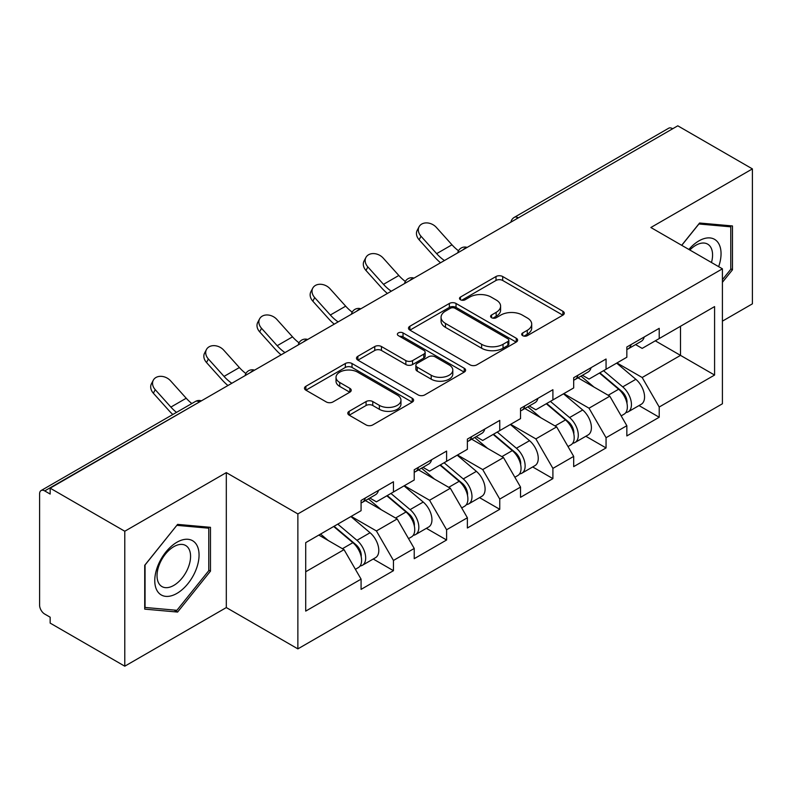 <?xml version="1.0" encoding="UTF-8"?>
<svg xmlns="http://www.w3.org/2000/svg" width="792" height="792" viewBox="0 0 792 792"><rect width="100%" height="100%" fill="white"/><g stroke="black" fill="none" stroke-linecap="round" stroke-linejoin="round"><path stroke-width="1.19" d="M522.68 335.659A3.307 1.911 0 0 0 527.353 335.659L562.894 315.147A4.732 2.732 0 0 0 564.28 313.216A4.732 2.732 0 0 0 562.894 311.286L502.692 276.527A4.732 2.732 0 0 0 496 276.527L460.469 297.05A3.307 1.911 0 0 0 459.499 298.396A3.307 1.911 0 0 0 460.469 299.752A3.307 1.911 0 0 0 465.151 299.752L469.745 297.099A15.137 8.742 0 0 1 491.159 297.099L496.168 299.99A15.137 8.742 0 0 1 500.603 306.167A15.137 8.742 0 0 1 496.168 312.345L491.575 315.008A3.307 1.911 0 0 0 490.604 316.355A3.307 1.911 0 0 0 491.575 317.711A3.307 1.911 0 0 0 496.257 317.711L500.851 315.048A15.137 8.742 0 0 1 522.255 315.048L527.274 317.948A15.137 8.742 0 0 1 531.709 324.126A15.137 8.742 0 0 1 527.274 330.304L522.68 332.957A3.307 1.911 0 0 0 521.71 334.313A3.307 1.911 0 0 0 522.68 335.659L522.68 332.957M349.183 411.305A4.732 2.732 0 0 0 347.797 413.236A4.732 2.732 0 0 0 349.183 415.166L366.072 424.918A4.732 2.732 0 0 0 372.765 424.918L412.226 402.138A4.732 2.732 0 0 0 413.612 400.207A4.732 2.732 0 0 0 412.226 398.277L352.024 363.518A4.732 2.732 0 0 0 345.332 363.518L305.87 386.298A4.732 2.732 0 0 0 304.484 388.228A4.732 2.732 0 0 0 305.87 390.159L326.274 401.94A4.732 2.732 0 0 0 332.957 401.94L349.846 392.188A4.732 2.732 0 0 0 351.232 390.258A4.732 2.732 0 0 0 349.846 388.327L339.738 382.487A12.652 7.306 0 0 1 336.026 377.319A12.652 7.306 0 0 1 343.837 370.577A12.652 7.306 0 0 1 357.628 372.161L397.257 395.04A12.652 7.306 0 0 1 400.96 400.207A12.652 7.306 0 0 1 393.159 406.949A12.652 7.306 0 0 1 379.368 405.365L372.765 401.554A4.732 2.732 0 0 0 366.072 401.554L349.183 411.305L349.183 415.166M226.314 472.616L124.78 531.244L50.163 488.159L677.784 125.809L752.4 168.894L650.866 227.512L722.413 268.825L297.871 513.929L226.314 472.616L226.314 607.573L297.871 648.876L297.871 513.929M470.082 364.865A4.732 2.732 0 0 0 476.774 364.865L516.236 342.085A4.732 2.732 0 0 0 517.621 340.154A4.732 2.732 0 0 0 516.236 338.224L456.034 303.465A4.732 2.732 0 0 0 449.351 303.465L409.88 326.255A4.732 2.732 0 0 0 408.494 328.185A4.732 2.732 0 0 0 409.88 330.115L470.082 364.865M399.673 336.382A3.307 1.911 0 0 1 403.029 336.848L403.029 332.917L464.231 368.25A4.732 2.732 0 0 1 465.617 370.181A4.732 2.732 0 0 1 464.231 372.111L424.769 394.891A4.732 2.732 0 0 1 418.077 394.891L357.875 360.142L357.875 356.281A4.732 2.732 0 0 0 356.489 358.212A4.732 2.732 0 0 0 357.875 360.142M357.875 356.281L374.764 346.53A4.732 2.732 0 0 1 381.457 346.53L405.87 360.617A4.732 2.732 0 0 0 412.563 360.617L423.76 354.153A4.732 2.732 0 0 0 425.146 352.222A4.732 2.732 0 0 0 423.76 350.292L398.346 335.62A3.307 1.911 0 0 1 397.376 334.264A3.307 1.911 0 0 1 399.416 332.501A3.307 1.911 0 0 1 403.029 332.917M297.871 648.876L722.413 403.772L722.413 268.825M373.23 559.013L393.446 570.686L393.446 560.459L376.408 530.947L351.193 516.394M393.446 570.686L361.073 589.377L361.073 579.14L305.712 611.107L305.712 542.649L361.073 510.682L361.073 500.455L393.446 481.764L393.446 492L414.226 480.002L414.226 469.765L446.599 451.084L446.599 461.31L467.379 449.312L467.379 439.085L499.752 420.394L499.752 430.62L520.532 418.622L520.532 408.395L552.905 389.704L552.905 399.93L573.685 387.932L573.685 377.705L606.058 359.014L606.058 369.25L626.838 357.242L626.838 347.015L659.211 328.333L659.211 338.56L714.582 306.593L714.582 375.052L659.211 407.019L642.173 377.507L616.958 362.954M638.995 405.573L659.211 417.245L659.211 407.019M659.211 417.245L626.838 435.937L626.838 425.7L606.058 437.709L589.02 408.197L563.805 393.644M585.842 436.263L606.058 447.935L606.058 437.709M606.058 447.935L573.685 466.627L573.685 456.39L552.905 468.389L535.867 438.887L510.652 424.324M532.689 466.953L552.905 478.625L552.905 468.389M552.905 478.625L520.532 497.307L520.532 487.08L499.752 499.079L482.714 469.577L457.499 455.014M479.536 497.633L499.752 509.306L499.752 499.079M499.752 509.306L467.379 527.997L467.379 517.77L446.599 529.769L429.561 500.257L404.346 485.704M426.383 528.323L446.599 539.995L446.599 529.769M446.599 539.995L414.226 558.687L414.226 548.46L393.446 560.459M369.824 498.029L376.408 501.831L393.446 492M376.408 530.947L397.188 518.948L365.389 500.584M414.226 548.46L397.188 518.948M422.978 467.339L429.561 471.141L446.599 461.31M429.561 500.257L450.341 488.258L418.542 469.903M467.379 517.77L450.341 488.258M476.131 436.659L482.714 440.461L499.752 430.62M482.714 469.577L503.504 457.568L471.695 439.213M520.532 487.08L503.504 457.568M529.284 405.969L535.867 409.771L552.905 399.93M535.867 438.887L556.657 426.888L524.848 408.523M573.685 456.39L556.657 426.888M582.437 375.279L589.02 379.081L606.058 369.25M589.02 408.197L609.81 396.198L578.002 377.833M626.838 425.7L609.81 396.198M672.665 128.759L518.324 217.869M516.146 219.127A7.227 4.178 120 0 1 517.978 217.671A7.227 4.178 60 0 0 514.364 217.315L668.715 128.205A7.227 4.178 60 0 1 672.329 128.561M635.59 344.589L642.173 348.391L659.211 338.56M642.173 377.507L680.506 355.38L680.506 326.264L714.582 306.593M655.291 340.817L714.582 375.052M722.413 321.146L752.4 303.841L752.4 168.894M124.78 531.244L124.78 666.191L50.163 623.106L50.163 617.206L44.708 614.057A7.227 4.178 -120 0 1 39.6 605.207L39.6 493.862A7.227 4.178 -120 0 1 41.095 490.555A7.227 4.178 -120 0 1 44.708 490.911L50.163 494.06L50.163 488.159M124.78 666.191L226.314 607.573M305.712 571.765L344.035 549.638L318.829 535.075M361.073 579.14L344.035 549.638M722.413 282.298L732.471 269.795L732.471 225.948L699.583 223.017L681.674 245.302M210.474 527.323L177.596 524.383L144.718 565.29L144.718 609.127L177.596 612.067L210.474 571.161L210.474 527.323M523.997 336.135L527.274 334.244A15.137 8.742 0 0 0 531.709 328.066L531.709 324.126M500.603 306.167L500.603 310.108A15.137 8.742 0 0 1 496.168 316.285L492.891 318.176M562.835 315.186L502.692 280.467A4.732 2.732 0 0 0 496 280.467L461.795 300.217M516.176 342.124L456.034 307.405A4.732 2.732 0 0 0 449.351 307.405L409.949 330.145M507.88 341.5A3.307 1.911 0 0 0 508.85 340.154A3.307 1.911 0 0 0 507.88 338.798L455.034 308.296A3.307 1.911 0 0 0 450.351 308.296L445.5 311.098A15.137 8.742 0 0 0 441.065 317.275A15.137 8.742 0 0 0 445.5 323.453L481.625 344.302A15.137 8.742 0 0 0 503.029 344.302L507.88 341.5L507.88 345.441A3.307 1.911 0 0 0 508.85 344.084L508.85 340.154M441.065 317.275L441.065 321.205A15.137 8.742 0 0 0 445.5 327.383L445.5 323.453M507.88 345.441L503.029 348.242A15.137 8.742 0 0 1 481.625 348.242L445.5 327.383M357.944 360.172L374.764 350.46L374.764 346.53M425.146 352.222L425.146 356.152A4.732 2.732 0 0 1 423.76 358.083L412.563 364.558A4.732 2.732 0 0 1 405.87 364.558L381.457 350.46A4.732 2.732 0 0 0 374.764 350.46M403.029 336.848L464.171 372.151M431.204 375.25A12.652 7.306 0 0 0 444.995 376.834A12.652 7.306 0 0 0 452.806 370.082A12.652 7.306 0 0 0 449.094 364.914L435.135 356.855A4.732 2.732 0 0 0 428.442 356.855L417.245 363.32A4.732 2.732 0 0 0 415.859 365.251A4.732 2.732 0 0 0 417.245 367.191L431.204 375.25L431.204 379.18A12.652 7.306 0 0 0 444.995 380.764A12.652 7.306 0 0 0 452.806 374.012L452.806 370.082M415.859 365.251L415.859 369.191A4.732 2.732 0 0 0 417.245 371.121L417.245 367.191M431.204 379.18L417.245 371.121M400.96 400.207L400.96 404.138A12.652 7.306 0 0 1 393.159 410.89A12.652 7.306 0 0 1 379.368 409.306L372.765 405.494A4.732 2.732 0 0 0 366.072 405.494L349.242 415.206M336.026 377.319L336.026 381.259A12.652 7.306 0 0 0 339.738 386.427L339.738 382.487M349.787 392.228L339.738 386.427M412.167 402.168L352.024 367.448A4.732 2.732 0 0 0 345.332 367.448L305.93 390.199M730.769 268.805L732.471 269.795M208.771 570.181L210.474 571.161M174.121 610.058L177.596 612.067M622.789 392.288L620.403 390.901M625.838 412.553A15.899 9.177 -120 0 0 628.145 411.84A15.899 9.177 -120 0 0 631.006 400.722A15.899 9.177 -120 0 0 622.73 386.872L603.553 370.696M628.145 411.84L641.263 404.267A15.899 9.177 -120 0 0 644.124 393.149A15.899 9.177 -120 0 0 635.847 379.299L616.671 363.122M599.851 372.824L621.73 391.288A9.633 5.564 60 0 1 626.937 403.158M621.166 415.869L624.056 414.196A15.899 9.177 -120 0 0 626.918 403.088A15.899 9.177 -120 0 0 618.641 389.238L599.465 373.052M593.931 387.031L580.991 376.111M440.56 262.766A38.551 22.255 60 0 1 434.788 257.212L419.136 239.798A10.84 8.316 -152.4 0 1 417.196 230.343L419.067 226.779A10.84 8.316 27.6 0 0 421.007 236.234L436.649 253.648A32.284 18.642 -120 0 0 444.451 260.518M458.499 250.767A32.284 18.642 -120 0 1 451.985 244.797L436.333 227.383A10.84 8.316 27.6 0 0 419.067 226.779M627.017 346.916A15.899 9.177 60 0 1 626.838 347.54M631.105 344.55A15.899 9.177 60 0 1 628.145 348.886A15.899 9.177 60 0 1 626.838 349.43M644.223 336.976A15.899 9.177 60 0 1 641.263 341.312L628.145 348.886M718.651 266.647A31.324 18.087 120 0 0 698.91 240.887A31.324 18.087 120 0 0 688.872 249.46M711.473 262.508A23.71 13.692 120 0 0 707.662 244.134A23.71 13.692 120 0 0 695.802 245.302A23.71 13.692 120 0 0 689.842 250.015M681.744 245.342L698.91 223.988L730.769 226.829L730.769 269.31L722.413 279.695M728.65 225.611L730.769 226.829M157.737 591.693A31.324 18.087 120 0 0 187.991 583.585A31.324 18.087 120 0 0 196.089 543.975A31.324 18.087 120 0 0 165.835 552.073A31.324 18.087 120 0 0 157.737 591.693M159.281 584.1A23.71 13.692 120 0 0 161.954 586.575A23.71 13.692 120 0 0 184.011 575.507A23.71 13.692 120 0 0 188.328 547.975A23.71 13.692 120 0 0 185.665 545.5A23.71 13.692 120 0 0 163.597 556.568A23.71 13.692 120 0 0 159.281 584.1M176.913 525.353L208.771 528.205L208.771 570.676L176.913 610.305L145.055 607.464L145.055 564.983L176.844 525.314M206.662 526.977L208.771 528.205M569.636 422.968L567.25 421.591M572.685 443.243A15.899 9.177 -120 0 0 574.992 442.52A15.899 9.177 -120 0 0 577.853 431.412A15.899 9.177 -120 0 0 569.577 417.562L550.391 401.386M574.992 442.52L588.109 434.947A15.899 9.177 -120 0 0 590.971 423.839A15.899 9.177 -120 0 0 582.694 409.989L563.518 393.812M546.698 403.514L568.577 421.968A9.633 5.564 60 0 1 573.774 433.848M568.013 446.559L570.903 444.886A15.899 9.177 -120 0 0 573.764 433.778A15.899 9.177 -120 0 0 565.488 419.918L546.302 403.742M540.778 417.721L527.838 406.801M516.483 453.658L514.097 452.281M519.532 473.933A15.899 9.177 -120 0 0 521.839 473.21A15.899 9.177 -120 0 0 524.7 462.102A15.899 9.177 -120 0 0 516.414 448.252L497.237 432.066M521.839 473.21L534.956 465.637A15.899 9.177 -120 0 0 537.817 454.529A15.899 9.177 -120 0 0 529.541 440.679L510.365 424.492M493.545 434.204L515.424 452.658A9.633 5.564 60 0 1 520.621 464.528M514.859 477.249L517.75 475.576A15.899 9.177 -120 0 0 520.611 464.458A15.899 9.177 -120 0 0 512.325 450.608L493.149 434.432M487.625 448.411L474.685 437.491M463.33 484.348L460.944 482.971M466.379 504.613A15.899 9.177 -120 0 0 468.686 503.9A15.899 9.177 -120 0 0 471.547 492.792A15.899 9.177 -120 0 0 463.261 478.932L444.084 462.756M468.686 503.9L481.803 496.327A15.899 9.177 -120 0 0 484.664 485.219A15.899 9.177 -120 0 0 476.388 471.359L457.202 455.182M440.392 464.894L462.271 483.348A9.633 5.564 60 0 1 467.468 495.218M461.706 507.929L464.597 506.256A15.899 9.177 -120 0 0 467.458 495.148A15.899 9.177 -120 0 0 459.172 481.298L439.996 465.122M434.471 479.091L421.532 468.181M410.177 515.038L407.791 513.662M413.226 535.303A15.899 9.177 -120 0 0 415.533 534.59A15.899 9.177 -120 0 0 418.394 523.472A15.899 9.177 -120 0 0 410.108 509.622L390.931 493.446M415.533 534.59L428.65 527.017A15.899 9.177 -120 0 0 431.511 515.899A15.899 9.177 -120 0 0 423.225 502.049L404.049 485.872M387.238 495.574L409.118 514.038A9.633 5.564 60 0 1 414.315 525.908M408.553 538.619L411.444 536.946A15.899 9.177 -120 0 0 414.305 525.838A15.899 9.177 -120 0 0 406.019 511.988L386.842 495.802M381.318 509.781L368.379 498.861M357.024 545.718L354.638 544.342M360.073 565.993A15.899 9.177 -120 0 0 362.38 565.28A15.899 9.177 -120 0 0 365.241 554.162A15.899 9.177 -120 0 0 356.954 540.312L337.778 524.136M362.38 565.28L375.497 557.707A15.899 9.177 -120 0 0 378.358 546.589A15.899 9.177 -120 0 0 370.072 532.739L350.896 516.562M334.085 526.264L355.964 544.718A9.633 5.564 60 0 1 361.162 556.598M355.4 569.309L358.291 567.636A15.899 9.177 -120 0 0 361.152 556.529A15.899 9.177 -120 0 0 352.866 542.668L333.689 526.492M328.165 540.471L320.572 534.065M387.407 293.456A38.551 22.255 60 0 1 381.635 287.902L365.983 270.478A10.84 8.316 -152.4 0 1 364.043 261.033L365.914 257.469A10.84 8.316 27.6 0 0 367.854 266.914L383.496 284.338A32.284 18.642 -120 0 0 391.298 291.208M405.346 281.457A32.284 18.642 -120 0 1 398.831 275.477L383.18 258.063A10.84 8.316 27.6 0 0 365.914 257.469M573.863 377.606A15.899 9.177 60 0 1 573.685 378.23M577.952 375.24A15.899 9.177 60 0 1 574.992 379.576A15.899 9.177 60 0 1 573.685 380.111M591.07 367.666A15.899 9.177 60 0 1 588.109 372.002L574.992 379.576M334.254 324.146A38.551 22.255 60 0 1 328.482 318.582L312.83 301.168A10.84 8.316 -152.4 0 1 310.89 291.713L312.761 288.149A10.84 8.316 27.6 0 0 314.701 297.604L330.343 315.018A32.284 18.642 -120 0 0 338.144 321.898M352.192 312.137A32.284 18.642 -120 0 1 345.678 306.167L330.026 288.753A10.84 8.316 27.6 0 0 312.761 288.149M520.71 408.286A15.899 9.177 60 0 1 520.532 408.92M524.799 405.93A15.899 9.177 60 0 1 521.839 410.266A15.899 9.177 60 0 1 520.532 410.8M537.917 398.356A15.899 9.177 60 0 1 534.956 402.692L521.839 410.266M281.101 354.836A38.551 22.255 60 0 1 275.329 349.272L259.677 331.858A10.84 8.316 -152.4 0 1 257.737 322.403L259.608 318.839A10.84 8.316 27.6 0 0 261.538 328.294L277.19 345.708A32.284 18.642 -120 0 0 284.991 352.579M299.039 342.827A32.284 18.642 -120 0 1 292.525 336.857L276.873 319.443A10.84 8.316 27.6 0 0 259.608 318.839M467.557 438.976A15.899 9.177 60 0 1 467.379 439.61M471.646 436.62A15.899 9.177 60 0 1 468.686 440.946A15.899 9.177 60 0 1 467.379 441.49M484.763 429.046A15.899 9.177 60 0 1 481.803 433.373L468.686 440.946M227.938 385.516A38.551 22.255 60 0 1 222.176 379.962L206.524 362.548A10.84 8.316 -152.4 0 1 204.584 353.093L206.445 349.529A10.84 8.316 27.6 0 0 208.385 358.984L224.037 376.398A32.284 18.642 -120 0 0 231.838 383.269M245.886 373.517A32.284 18.642 -120 0 1 239.372 367.547L223.72 350.133A10.84 8.316 27.6 0 0 206.445 349.529M414.404 469.666A15.899 9.177 60 0 1 414.226 470.29M418.493 467.31A15.899 9.177 60 0 1 415.533 471.636A15.899 9.177 60 0 1 414.226 472.18M431.61 459.736A15.899 9.177 60 0 1 428.65 464.062L415.533 471.636M172.824 414.503A38.551 22.255 60 0 1 169.013 410.652L153.371 393.228A10.84 8.316 -152.4 0 1 151.43 383.783L153.292 380.219A10.84 8.316 27.6 0 0 155.232 389.674L170.884 407.088A32.284 18.642 -120 0 0 176.507 412.375M191.842 403.524A32.284 18.642 -120 0 1 186.219 398.237L170.567 380.813A10.84 8.316 27.6 0 0 153.292 380.219M361.251 500.356A15.899 9.177 60 0 1 361.073 500.98M365.34 497.99A15.899 9.177 60 0 1 362.38 502.326A15.899 9.177 60 0 1 361.073 502.861M378.457 490.416A15.899 9.177 60 0 1 375.497 494.752L362.38 502.326M199.396 401.999L44.708 490.911M200.891 401.138A7.227 4.178 -60 0 0 199.059 401.801A7.227 4.178 -120 0 0 195.446 401.445L41.095 490.555M462.993 249.817A7.227 4.178 120 0 1 464.825 248.361A7.227 4.178 -60 0 1 466.666 247.698M409.84 280.507A7.227 4.178 120 0 1 411.672 279.051A7.227 4.178 -60 0 1 413.503 278.388M356.687 311.187A7.227 4.178 120 0 1 358.519 309.741A7.227 4.178 -60 0 1 360.35 309.068M303.534 341.877A7.227 4.178 120 0 1 305.365 340.431A7.227 4.178 -60 0 1 307.197 339.758M250.381 372.567A7.227 4.178 120 0 1 252.212 371.111A7.227 4.178 -60 0 1 254.044 370.448M527.274 334.244L527.274 330.304M491.575 317.711L491.575 315.008M496.168 316.285L496.168 312.345M460.469 299.752L460.469 297.05M496 280.467L496 276.527M502.692 280.467L502.692 276.527M562.894 315.147L562.894 311.286M409.88 330.115L409.88 326.255M449.351 307.405L449.351 303.465M456.034 307.405L456.034 303.465M516.236 342.085L516.236 338.224M481.625 348.242L481.625 344.302M503.029 348.242L503.029 344.302M381.457 350.46L381.457 346.53M405.87 364.558L405.87 360.617M412.563 364.558L412.563 360.617M423.76 358.083L423.76 354.153M464.231 372.111L464.231 368.25M366.072 405.494L366.072 401.554M372.765 405.494L372.765 401.554M379.368 409.306L379.368 405.365M349.846 392.188L349.846 388.327M305.87 390.159L305.87 386.298M345.332 367.448L345.332 363.518M352.024 367.448L352.024 363.518M412.226 402.138L412.226 398.277M622.73 386.872L635.847 379.299M608.187 395.267L618.641 389.238M421.007 236.234L419.136 239.798M451.985 244.797L436.649 253.648M569.577 417.562L582.694 409.989M555.034 425.957L565.488 419.918M516.414 448.252L529.541 440.679M501.88 456.637L512.325 450.608M463.261 478.932L476.388 471.359M448.727 487.327L459.172 481.298M410.108 509.622L423.225 502.049M395.574 518.018L406.019 511.988M356.954 540.312L370.072 532.739M342.421 548.707L352.866 542.668M367.854 266.914L365.983 270.478M398.831 275.477L383.496 284.338M314.701 297.604L312.83 301.168M345.678 306.167L330.343 315.018M261.538 328.294L259.677 331.858M292.525 336.857L277.19 345.708M208.385 358.984L206.524 362.548M239.372 367.547L224.037 376.398M155.232 389.674L153.371 393.228M186.219 398.237L170.884 407.088M514.364 217.315A7.227 7.227 0 0 0 510.889 222.156M467.141 247.421A7.227 7.227 0 0 0 457.736 252.846M413.988 278.111A7.227 7.227 0 0 0 404.583 283.536M360.835 308.791A7.227 7.227 0 0 0 351.43 314.226M307.682 339.481A7.227 7.227 0 0 0 298.277 344.916M254.529 370.171A7.227 7.227 0 0 0 245.124 375.596M201.376 400.861A7.227 7.227 0 0 0 195.446 401.445"/></g></svg>
